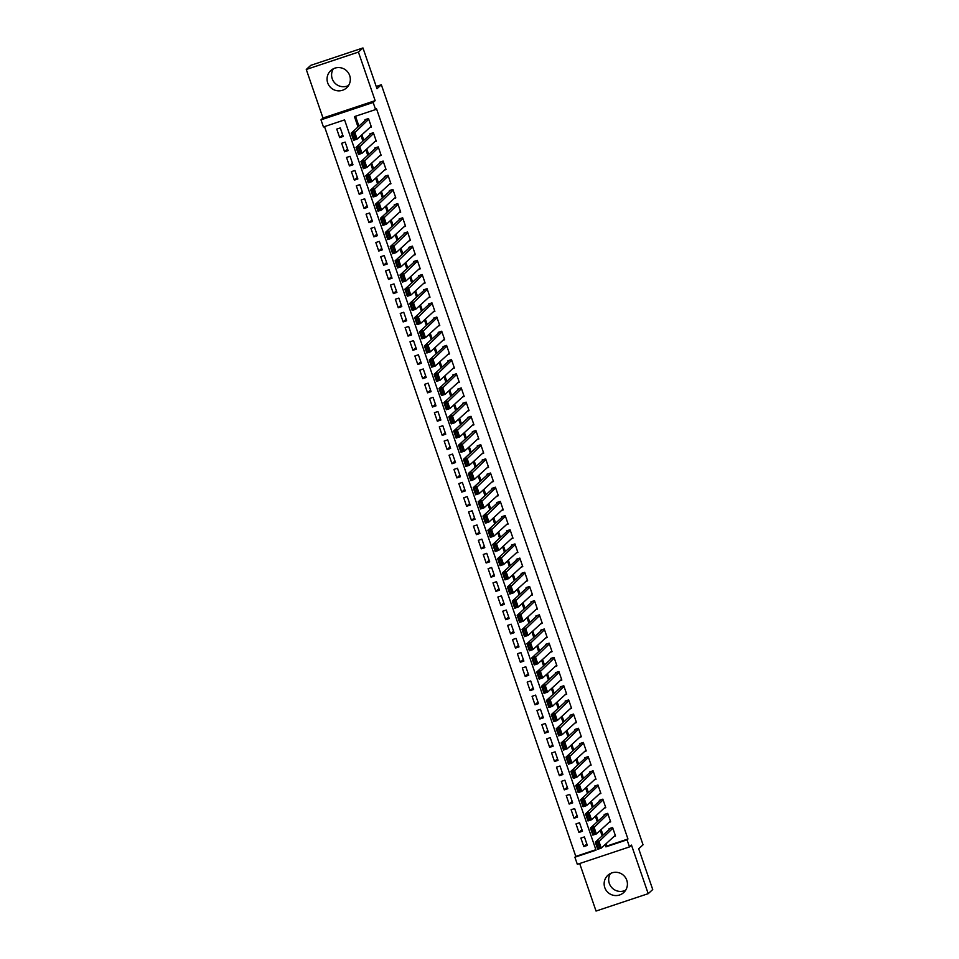 <?xml version="1.0" encoding="UTF-8"?>
<svg xmlns="http://www.w3.org/2000/svg" width="959" height="959" viewBox="0 0 959 959"><rect width="100%" height="100%" fill="white"/><g stroke="black" fill="none" stroke-linecap="round" stroke-linejoin="round"><path stroke-width="1.44" d="M348.573 85.495A11.724 11.568 47.6 0 1 333.336 68.796M327.69 82.87A11.724 11.568 -132.4 0 0 346.595 87.868A11.724 11.568 -132.4 0 0 349.687 75.545A11.724 11.568 -132.4 0 0 330.795 70.546A11.724 11.568 -132.4 0 0 327.69 82.87M625.664 890.204A11.724 11.568 47.6 0 1 610.427 873.505M604.781 887.59A11.724 11.568 -132.4 0 0 623.674 892.589A11.724 11.568 -132.4 0 0 626.778 880.254A11.724 11.568 -132.4 0 0 607.874 875.267A11.724 11.568 -132.4 0 0 604.781 887.59M606.028 843.776L606.807 846.054L627.953 839.005L627.042 839.832L629.488 846.917L577.33 864.299L574.885 857.214L596.03 850.165L344.581 119.899L323.435 126.948L320.989 119.851L373.159 102.469L375.592 109.566L354.446 116.602L358.019 126.96M322.991 118.029L375.149 100.647L358.426 52.086L362.958 47.95L310.8 65.332L306.269 69.468L322.991 118.029L320.989 119.851M579.68 863.52L596.042 911.05L648.2 893.668L631.478 845.095L629.488 846.917M324.502 126.588L575.796 856.387L574.885 857.214M358.426 52.086L306.269 69.468M362.958 47.95L376.995 88.719L381.346 84.752L643.045 844.795L638.694 848.763L652.731 889.532L648.2 893.668M369.802 127.559L371.409 127.032L368.484 118.52L364.959 119.695L365.199 120.402M374.681 141.74L376.288 141.213L373.363 132.702L369.838 133.876L370.078 134.584M379.56 155.921L381.179 155.394L378.242 146.883L374.717 148.058L374.969 148.765M384.451 170.103L386.057 169.563L383.121 161.064L379.596 162.239L379.848 162.946M389.33 184.284L390.936 183.744L388.011 175.245L384.487 176.42L384.727 177.127M394.209 198.465L395.815 197.926L392.89 189.426L389.366 190.601L389.606 191.309M399.1 212.646L400.706 212.107L397.769 203.596L394.245 204.77L394.497 205.49M403.979 226.827L405.585 226.288L402.66 217.777L399.136 218.952L399.376 219.659M408.858 241.009L410.464 240.469L407.539 231.958L404.015 233.133L404.254 233.84M413.737 255.19L415.355 254.65L412.418 246.139L408.894 247.314L409.145 248.021M418.627 269.359L420.234 268.832L417.309 260.321L413.785 261.495L414.024 262.203M423.506 283.54L425.113 283.013L422.188 274.502L418.663 275.677L418.903 276.384M428.385 297.722L430.004 297.194L427.067 288.683L423.542 289.858L423.794 290.565M433.276 311.903L434.883 311.363L431.958 302.864L428.421 304.039L428.673 304.746M438.155 326.084L439.761 325.545L436.836 317.045L433.312 318.22L433.552 318.927M443.034 340.265L444.652 339.726L441.715 331.215L438.191 332.389L438.431 333.109M447.925 354.446L449.531 353.907L446.594 345.396L443.07 346.571L443.322 347.29M452.804 368.628L454.41 368.088L451.485 359.577L447.961 360.752L448.201 361.459M457.683 382.809L459.289 382.269L456.364 373.758L452.84 374.933L453.08 375.64M462.574 396.99L464.18 396.451L461.243 387.939L457.719 389.114L457.97 389.822M467.453 411.159L469.059 410.632L466.134 402.121L462.61 403.295L462.849 404.003M472.331 425.34L473.938 424.813L471.013 416.302L467.489 417.477L467.728 418.184M477.21 439.522L478.829 438.994L475.892 430.483L472.367 431.658L472.619 432.365M482.101 453.703L483.708 453.163L480.783 444.664L477.258 445.839L477.498 446.546M486.98 467.884L488.587 467.345L485.662 458.846L482.137 460.02L482.377 460.728M491.859 482.065L493.477 481.526L490.54 473.015L487.016 474.19L487.268 474.909M496.75 496.247L498.356 495.707L495.419 487.196L491.895 488.371L492.147 489.078M501.629 510.428L503.235 509.888L500.31 501.377L496.786 502.552L497.026 503.259M506.508 524.609L508.114 524.07L505.189 515.558L501.665 516.733L501.905 517.44M511.399 538.79L513.005 538.251L510.068 529.74L506.544 530.914L506.796 531.622M516.278 552.959L517.884 552.432L514.959 543.921L511.435 545.096L511.674 545.803M521.157 567.141L522.763 566.613L519.838 558.102L516.314 559.277L516.553 559.984M526.035 581.322L527.654 580.782L524.717 572.283L521.193 573.458L521.444 574.165M530.926 595.503L532.533 594.964L529.608 586.464L526.083 587.639L526.323 588.346M535.805 609.684L537.412 609.145L534.487 600.646L530.962 601.82L531.202 602.528M540.684 623.865L542.303 623.326L539.366 614.815L535.841 615.99L536.093 616.709M545.575 638.047L547.181 637.507L544.256 628.996L540.72 630.171L540.972 630.878M550.454 652.228L552.06 651.688L549.135 643.177L545.611 644.352L545.851 645.059M555.333 666.409L556.939 665.87L554.014 657.359L550.49 658.533L550.73 659.241M560.224 680.578L561.83 680.051L558.893 671.54L555.369 672.715L555.621 673.422M565.103 694.76L566.709 694.232L563.784 685.721L560.26 686.896L560.5 687.603M569.982 708.941L571.588 708.413L568.663 699.902L565.139 701.077L565.378 701.784M574.873 723.122L576.479 722.583L573.542 714.083L570.018 715.258L570.269 715.965M579.751 737.303L581.358 736.764L578.433 728.265L574.909 729.439L575.148 730.147M584.63 751.484L586.237 750.945L583.312 742.434L579.787 743.609L580.027 744.328M589.509 765.666L591.128 765.126L588.191 756.615L584.666 757.79L584.918 758.509M594.4 779.847L596.007 779.307L593.082 770.796L589.557 771.971L589.797 772.678M599.279 794.028L600.885 793.489L597.96 784.977L594.436 786.152L594.676 786.859M604.158 808.209L605.776 807.67L602.839 799.159L599.315 800.333L599.567 801.041M609.049 822.378L610.655 821.851L607.718 813.34L604.194 814.515L604.446 815.222M586.8 843.872L583.815 846.593L580.89 838.094L584.415 836.919L587.34 845.418L583.815 846.593M581.921 829.691L578.936 832.424L575.999 823.913L579.524 822.738L582.461 831.249L578.936 832.424M577.042 815.51L574.045 818.243L571.12 809.732L574.645 808.557L577.57 817.068L574.045 818.243M572.151 801.328L569.167 804.062L566.242 795.55L569.766 794.376L572.691 802.887L569.167 804.062M567.272 787.147L564.288 789.88L561.351 781.369L564.875 780.194L567.812 788.706L564.288 789.88M562.394 772.966L559.397 775.699L556.472 767.188L559.996 766.013L562.921 774.524L559.397 775.699M557.515 758.797L554.518 761.518L551.593 753.007L555.117 751.832L558.042 760.343L554.518 761.518M552.624 744.616L549.639 747.337L546.702 738.826L550.226 737.651L553.163 746.162L549.639 747.337M547.745 730.434L544.76 733.155L541.823 724.656L545.347 723.482L548.284 731.981L544.76 733.155M542.866 716.253L539.869 718.974L536.944 710.475L540.468 709.3L543.393 717.8L539.869 718.974M537.975 702.072L534.99 704.793L532.065 696.294L535.59 695.119L538.514 703.63L534.99 704.793M533.096 687.891L530.111 690.624L527.174 682.113L530.699 680.938L533.636 689.449L530.111 690.624M528.217 673.709L525.22 676.443L522.295 667.932L525.82 666.757L528.745 675.268L525.22 676.443M523.326 659.528L520.341 662.261L517.416 653.75L520.941 652.576L523.866 661.087L520.341 662.261M518.447 645.347L515.462 648.08L512.526 639.569L516.05 638.394L518.987 646.905L515.462 648.08M513.568 631.166L510.572 633.899L507.647 625.388L511.171 624.213L514.096 632.724L510.572 633.899M508.69 616.997L505.693 619.718L502.768 611.207L506.292 610.032L509.217 618.543L505.693 619.718M503.799 602.815L500.814 605.537L497.877 597.025L501.401 595.851L504.338 604.362L500.814 605.537M498.92 588.634L495.935 591.355L492.998 582.856L496.522 581.681L499.459 590.181L495.935 591.355M494.041 574.453L491.044 577.174L488.119 568.675L491.643 567.5L494.568 575.999L491.044 577.174M489.15 560.272L486.165 563.005L483.24 554.494L486.764 553.319L489.689 561.83L486.165 563.005M484.271 546.091L481.286 548.824L478.349 540.313L481.874 539.138L484.81 547.649L481.286 548.824M479.392 531.909L476.395 534.643L473.47 526.131L476.995 524.957L479.92 533.468L476.395 534.643M474.501 517.728L471.516 520.461L468.591 511.95L472.116 510.775L475.041 519.287L471.516 520.461M469.622 503.547L466.637 506.28L463.7 497.769L467.225 496.594L470.162 505.105L466.637 506.28M464.743 489.366L461.747 492.099L458.822 483.588L462.346 482.413L465.271 490.924L461.747 492.099M459.852 475.196L456.868 477.918L453.943 469.407L457.467 468.232L460.392 476.743L456.868 477.918M454.974 461.015L451.989 463.736L449.052 455.237L452.576 454.063L455.513 462.562L451.989 463.736M450.095 446.834L447.098 449.555L444.173 441.056L447.697 439.881L450.622 448.38L447.098 449.555M445.216 432.653L442.219 435.374L439.294 426.875L442.818 425.7L445.743 434.199L442.219 435.374M440.325 418.472L437.34 421.205L434.403 412.694L437.939 411.519L440.864 420.03L437.34 421.205M435.446 404.29L432.461 407.024L429.524 398.512L433.048 397.338L435.985 405.849L432.461 407.024M430.567 390.109L427.57 392.842L424.645 384.331L428.17 383.156L431.094 391.668L427.57 392.842M425.676 375.928L422.691 378.661L419.766 370.15L423.291 368.975L426.216 377.486L422.691 378.661M420.797 361.747L417.812 364.48L414.875 355.969L418.4 354.794L421.337 363.305L417.812 364.48M415.918 347.566L412.921 350.299L409.996 341.788L413.521 340.613L416.446 349.124L412.921 350.299M411.027 333.396L408.043 336.118L405.118 327.606L408.642 326.432L411.567 334.943L408.043 336.118M406.148 319.215L403.164 321.936L400.227 313.437L403.751 312.262L406.688 320.762L403.164 321.936M401.27 305.034L398.273 307.755L395.348 299.256L398.872 298.081L401.797 306.58L398.273 307.755M396.391 290.853L393.394 293.574L390.469 285.075L393.993 283.9L396.918 292.411L393.394 293.574M391.5 276.672L388.515 279.405L385.578 270.894L389.102 269.719L392.039 278.23L388.515 279.405M386.621 262.49L383.636 265.223L380.699 256.712L384.223 255.538L387.16 264.049L383.636 265.223M381.742 248.309L378.745 251.042L375.82 242.531L379.344 241.356L382.269 249.867L378.745 251.042M376.851 234.128L373.866 236.861L370.941 228.35L374.466 227.175L377.39 235.686L373.866 236.861M371.972 219.947L368.987 222.68L366.05 214.169L369.575 212.994L372.512 221.505L368.987 222.68M367.093 205.777L364.096 208.499L361.171 199.987L364.696 198.813L367.621 207.324L364.096 208.499M362.202 191.596L359.217 194.317L356.292 185.806L359.817 184.631L362.742 193.143L359.217 194.317M357.323 177.415L354.339 180.136L351.402 171.637L354.926 170.462L357.863 178.961L354.339 180.136M352.444 163.234L349.448 165.955L346.523 157.456L350.047 156.281L352.972 164.78L349.448 165.955M347.554 149.053L344.569 151.786L341.644 143.275L345.168 142.1L348.093 150.611L344.569 151.786M575.796 856.387L595.875 849.698M343.214 136.43L340.277 127.919L336.753 129.093L339.69 137.605L343.214 136.43M627.953 839.005L376.503 108.739L375.592 109.566M355.513 116.255L358.918 126.132M361.891 134.775L363.797 140.314M366.782 148.957L368.688 154.495M371.66 163.138L373.566 168.676M376.539 177.319L378.445 182.857M381.43 191.5L383.336 197.039M386.309 205.682L388.215 211.208M391.188 219.851L393.094 225.389M396.079 234.032L397.985 239.57M400.958 248.213L402.864 253.751M405.837 262.394L407.743 267.933M410.716 276.576L412.634 282.114M415.607 290.757L417.513 296.295M420.486 304.938L422.392 310.476M425.364 319.119L427.27 324.657M430.255 333.3L432.161 338.839M435.134 347.482L437.04 353.008M440.013 361.651L441.919 367.189M444.904 375.832L446.81 381.37M449.783 390.013L451.689 395.552M454.662 404.195L456.568 409.733M459.553 418.376L461.459 423.914M464.432 432.557L466.338 438.095M469.311 446.738L471.217 452.276M474.19 460.919L476.096 466.458M479.08 475.101L480.986 480.627M483.959 489.282L485.865 494.808M488.838 503.451L490.744 508.989M493.729 517.632L495.635 523.17M498.608 531.813L500.514 537.352M503.487 545.995L505.393 551.533M508.378 560.176L510.284 565.714M513.257 574.357L515.163 579.895M518.136 588.538L520.042 594.077M523.015 602.72L524.933 608.258M527.906 616.901L529.812 622.427M532.784 631.07L534.69 636.608M537.663 645.251L539.569 650.789M542.554 659.432L544.46 664.971M547.433 673.614L549.339 679.152M552.312 687.795L554.218 693.333M557.203 701.976L559.109 707.514M562.082 716.157L563.988 721.695M566.961 730.338L568.867 735.877M571.852 744.52L573.758 750.058M576.731 758.701L578.637 764.227M581.61 772.87L583.516 778.408M586.488 787.051L588.394 792.59M591.379 801.233L593.285 806.771M596.258 815.414L598.164 820.952M601.137 829.595L603.043 835.133M613.928 836.56L615.534 836.032L612.609 827.521L609.085 828.696L609.325 829.403M381.346 84.752L376.216 86.454M375.149 100.647L373.159 102.469M605.117 844.603L605.896 846.881L627.042 839.832M360.992 135.603L362.898 141.141M365.87 149.784L367.776 155.322M370.749 163.965L372.655 169.503M375.64 178.146L377.546 183.684M380.519 192.327L382.425 197.866M385.398 206.509L387.304 212.035M390.289 220.678L392.195 226.216M395.168 234.859L397.074 240.397M400.047 249.04L401.953 254.579M404.938 263.222L406.844 268.76M409.817 277.403L411.723 282.941M414.696 291.584L416.602 297.122M419.574 305.765L421.492 311.303M424.465 319.946L426.371 325.485M429.344 334.128L431.25 339.666M434.223 348.309L436.129 353.835M439.114 362.478L441.02 368.016M443.993 376.659L445.899 382.197M448.872 390.84L450.778 396.379M453.763 405.022L455.669 410.56M458.642 419.203L460.548 424.741M463.521 433.384L465.427 438.922M468.412 447.565L470.318 453.104M473.29 461.747L475.196 467.285M478.169 475.928L480.075 481.454M483.048 490.109L484.954 495.635M487.939 504.278L489.845 509.816M492.818 518.459L494.724 523.998M497.697 532.641L499.603 538.179M502.588 546.822L504.494 552.36M507.467 561.003L509.373 566.541M512.346 575.184L514.252 580.722M517.237 589.365L519.143 594.904M522.116 603.547L524.022 609.085M526.994 617.728L528.9 623.254M531.873 631.897L533.791 637.435M536.764 646.078L538.67 651.617M541.643 660.26L543.549 665.798M546.522 674.441L548.428 679.979M551.413 688.622L553.319 694.16M556.292 702.803L558.198 708.341M561.171 716.984L563.077 722.523M566.062 731.166L567.968 736.704M570.941 745.347L572.847 750.885M575.82 759.528L577.726 765.054M580.71 773.697L582.616 779.235M585.589 787.878L587.495 793.417M590.468 802.06L592.374 807.598M595.347 816.241L597.253 821.779M600.238 830.422L602.144 835.96M606.807 846.054L605.896 846.881M342.675 134.871L339.69 137.605M615.294 835.313L601.257 848.116L597.733 849.29L595.299 842.206L598.824 841.031L601.257 848.116L599.603 847.624L597.901 842.661L596.486 843.129L598.188 848.092L599.603 847.624M610.691 828.156L595.299 842.206L596.486 843.129M612.849 828.228L597.901 842.661M597.733 849.29L598.188 848.092M610.404 821.144L596.378 833.934L592.854 835.109L590.42 828.025L593.945 826.85L596.378 833.934L594.724 833.443L593.01 828.48L591.607 828.948L593.309 833.91L594.724 833.443M605.812 813.975L590.42 828.025L591.607 828.948M607.97 814.047L593.01 828.48M592.854 835.109L593.309 833.91M605.525 806.963L591.499 819.765L587.975 820.94L585.529 813.843L589.054 812.669L591.499 819.765L589.833 819.262L588.131 814.299L586.716 814.766L588.43 819.729L589.833 819.262M600.921 799.794L585.529 813.843L586.716 814.766M603.091 799.866L588.131 814.299M587.975 820.94L588.43 819.729M600.646 792.781L586.62 805.584L583.096 806.759L580.651 799.662L584.175 798.487L586.62 805.584L584.954 805.081L583.252 800.118L581.837 800.585L583.552 805.548L584.954 805.081M596.042 785.613L580.651 799.662L581.837 800.585M598.2 785.685L583.252 800.118M583.096 806.759L583.552 805.548M595.767 778.6L581.729 791.403L578.205 792.578L575.772 785.481L579.296 784.306L581.729 791.403L580.075 790.899L578.361 785.936L576.958 786.416L578.661 791.379L580.075 790.899M591.164 771.444L575.772 785.481L576.958 786.416M593.321 771.504L578.361 785.936M578.205 792.578L578.661 791.379M590.876 764.419L576.85 777.222L573.326 778.396L570.881 771.3L574.405 770.125L576.85 777.222L575.196 776.73L573.482 771.755L572.067 772.235L573.782 777.198L575.196 776.73M586.273 757.262L570.881 771.3L572.067 772.235M588.442 757.334L573.482 771.755M573.326 778.396L573.782 777.198M585.997 750.238L571.972 763.04L568.447 764.215L566.002 757.13L569.526 755.956L571.972 763.04L570.305 762.549L568.603 757.586L567.189 758.054L568.903 763.016L570.305 762.549M581.394 743.081L566.002 757.13L567.189 758.054M583.552 743.153L568.603 757.586M568.447 764.215L568.903 763.016M581.118 736.056L567.081 748.859L563.556 750.034L561.123 742.949L564.647 741.775L567.081 748.859L565.426 748.368L563.712 743.405L562.31 743.872L564.012 748.835L565.426 748.368M576.515 728.9L561.123 742.949L562.31 743.872M578.673 728.972L563.712 743.405M563.556 750.034L564.012 748.835M576.227 721.875L562.202 734.678L558.677 735.853L556.232 728.768L559.756 727.593L562.202 734.678L560.547 734.186L558.833 729.224L557.419 729.691L559.133 734.654L560.547 734.186M571.624 714.719L556.232 728.768L557.419 729.691M573.794 714.791L558.833 729.224M558.677 735.853L559.133 734.654M571.348 707.694L557.323 720.497L553.799 721.671L551.353 714.587L554.877 713.412L557.323 720.497L555.657 720.005L553.954 715.042L552.54 715.51L554.254 720.473L555.657 720.005M566.745 700.538L551.353 714.587L552.54 715.51M568.903 700.609L553.954 715.042M553.799 721.671L554.254 720.473M566.469 693.525L552.432 706.315L548.908 707.49L546.474 700.406L549.998 699.231L552.432 706.315L550.778 705.824L549.063 700.861L547.661 701.329L549.363 706.292L550.778 705.824M561.866 686.356L546.474 700.406L547.661 701.329M564.024 686.428L549.063 700.861M548.908 707.49L549.363 706.292M561.578 679.344L547.553 692.146L544.029 693.309L541.583 686.224L545.108 685.05L547.553 692.146L545.899 691.643L544.185 686.68L542.782 687.147L544.484 692.11L545.899 691.643M556.987 672.175L541.583 686.224L542.782 687.147M559.145 672.247L544.185 686.68M544.029 693.309L544.484 692.11M556.699 665.162L542.674 677.965L539.15 679.14L536.704 672.043L540.229 670.868L542.674 677.965L541.008 677.462L539.306 672.499L537.891 672.966L539.605 677.929L541.008 677.462M552.096 657.994L536.704 672.043L537.891 672.966M554.254 658.066L539.306 672.499M539.15 679.14L539.605 677.929M551.821 650.981L537.795 663.784L534.271 664.959L531.825 657.862L535.35 656.687L537.795 663.784L536.129 663.28L534.427 658.318L533.012 658.797L534.726 663.76L536.129 663.28M547.217 643.813L531.825 657.862L533.012 658.797M549.375 643.885L534.427 658.318M534.271 664.959L534.726 663.76M546.942 636.8L532.904 649.603L529.38 650.777L526.947 643.681L530.471 642.506L532.904 649.603L531.25 649.099L529.536 644.136L528.133 644.616L529.836 649.579L531.25 649.099M542.338 629.643L526.947 643.681L528.133 644.616M544.496 629.703L529.536 644.136M529.38 650.777L529.836 649.579M542.051 622.619L528.025 635.421L524.501 636.596L522.056 629.5L525.58 628.325L528.025 635.421L526.371 634.93L524.657 629.967L523.242 630.435L524.957 635.397L526.371 634.93M537.448 615.462L522.056 629.5L523.242 630.435M539.617 615.534L524.657 629.967M524.501 636.596L524.957 635.397M537.172 608.438L523.146 621.24L519.622 622.415L517.177 615.33L520.701 614.156L523.146 621.24L521.48 620.749L519.778 615.786L518.363 616.253L520.078 621.216L521.48 620.749M532.569 601.281L517.177 615.33L518.363 616.253M534.726 601.353L519.778 615.786M519.622 622.415L520.078 621.216M532.293 594.256L518.256 607.059L514.731 608.234L512.298 601.149L515.822 599.974L518.256 607.059L516.601 606.567L514.887 601.605L513.485 602.072L515.187 607.035L516.601 606.567M527.69 587.1L512.298 601.149L513.485 602.072M529.847 587.172L514.887 601.605M514.731 608.234L515.187 607.035M527.402 580.075L513.377 592.878L509.852 594.053L507.407 586.968L510.931 585.793L513.377 592.878L511.722 592.386L510.008 587.423L508.594 587.891L510.308 592.854L511.722 592.386M522.799 572.919L507.407 586.968L508.594 587.891M524.969 572.991L510.008 587.423M509.852 594.053L510.308 592.854M522.523 565.894L508.498 578.697L504.973 579.871L502.528 572.787L506.052 571.612L508.498 578.697L506.832 578.205L505.129 573.242L503.715 573.71L505.429 578.673L506.832 578.205M517.92 558.737L502.528 572.787L503.715 573.71M520.078 558.809L505.129 573.242M504.973 579.871L505.429 578.673M517.644 551.725L503.607 564.515L500.083 565.69L497.649 558.606L501.173 557.431L503.607 564.515L501.953 564.024L500.238 559.061L498.836 559.529L500.538 564.491L501.953 564.024M513.041 544.556L497.649 558.606L498.836 559.529M515.199 544.628L500.238 559.061M500.083 565.69L500.538 564.491M512.753 537.543L498.728 550.346L495.204 551.521L492.758 544.424L496.282 543.25L498.728 550.346L497.074 549.843L495.359 544.88L493.957 545.347L495.659 550.31L497.074 549.843M508.162 530.375L492.758 544.424L493.957 545.347M510.32 530.447L495.359 544.88M495.204 551.521L495.659 550.31M507.874 523.362L493.849 536.165L490.325 537.34L487.879 530.243L491.404 529.068L493.849 536.165L492.183 535.661L490.481 530.699L489.066 531.166L490.78 536.129L492.183 535.661M503.271 516.194L487.879 530.243L489.066 531.166M505.429 516.266L490.481 530.699M490.325 537.34L490.78 536.129M502.995 509.181L488.958 521.984L485.434 523.158L483 516.062L486.525 514.887L488.958 521.984L487.304 521.48L485.602 516.517L484.187 516.997L485.889 521.96L487.304 521.48M498.392 502.025L483 516.062L484.187 516.997M500.55 502.084L485.602 516.517M485.434 523.158L485.889 521.96M498.105 495L484.079 507.802L480.555 508.977L478.121 501.881L481.646 500.706L484.079 507.802L482.425 507.299L480.711 502.336L479.308 502.816L481.01 507.779L482.425 507.299M493.513 487.843L478.121 501.881L479.308 502.816M495.671 487.903L480.711 502.336M480.555 508.977L481.01 507.779M493.226 480.819L479.2 493.621L475.676 494.796L473.231 487.699L476.755 486.537L479.2 493.621L477.534 493.13L475.832 488.167L474.417 488.634L476.132 493.597L477.534 493.13M488.622 473.662L473.231 487.699L474.417 488.634M490.792 473.734L475.832 488.167M475.676 494.796L476.132 493.597M488.347 466.637L474.321 479.44L470.797 480.615L468.352 473.53L471.876 472.355L474.321 479.44L472.655 478.949L470.953 473.986L469.538 474.453L471.253 479.416L472.655 478.949M483.744 459.481L468.352 473.53L469.538 474.453M485.901 459.553L470.953 473.986M470.797 480.615L471.253 479.416M483.468 452.456L469.43 465.259L465.906 466.434L463.473 459.349L466.997 458.174L469.43 465.259L467.776 464.767L466.062 459.805L464.659 460.272L466.362 465.235L467.776 464.767M478.865 445.3L463.473 459.349L464.659 460.272M481.022 445.372L466.062 459.805M465.906 466.434L466.362 465.235M478.577 438.275L464.552 451.078L461.027 452.252L458.582 445.168L462.106 443.993L464.552 451.078L462.897 450.586L461.183 445.623L459.769 446.091L461.483 451.054L462.897 450.586M473.974 431.118L458.582 445.168L459.769 446.091M476.143 431.19L461.183 445.623M461.027 452.252L461.483 451.054M473.698 424.094L459.673 436.896L456.148 438.071L453.703 430.987L457.227 429.812L459.673 436.896L458.006 436.405L456.304 431.442L454.89 431.91L456.604 436.872L458.006 436.405M469.095 416.937L453.703 430.987L454.89 431.91M471.253 417.009L456.304 431.442M456.148 438.071L456.604 436.872M468.819 409.925L454.782 422.715L451.257 423.89L448.824 416.805L452.348 415.631L454.782 422.715L453.127 422.224L451.413 417.261L450.011 417.728L451.713 422.691L453.127 422.224M464.216 402.756L448.824 416.805L450.011 417.728M466.374 402.828L451.413 417.261M451.257 423.89L451.713 422.691M463.928 395.743L449.903 408.546L446.379 409.721L443.933 402.624L447.457 401.449L449.903 408.546L448.249 408.043L446.534 403.08L445.12 403.547L446.834 408.51L448.249 408.043M459.337 388.575L443.933 402.624L445.12 403.547M461.495 388.647L446.534 403.08M446.379 409.721L446.834 408.51M459.049 381.562L445.024 394.365L441.5 395.54L439.054 388.443L442.578 387.268L445.024 394.365L443.358 393.861L441.655 388.898L440.241 389.366L441.955 394.329L443.358 393.861M454.446 374.394L439.054 388.443L440.241 389.366M456.604 374.466L441.655 388.898M441.5 395.54L441.955 394.329M454.17 367.381L440.133 380.184L436.609 381.358L434.175 374.262L437.7 373.087L440.133 380.184L438.479 379.68L436.765 374.717L435.362 375.197L437.064 380.16L438.479 379.68M449.567 360.224L434.175 374.262L435.362 375.197M451.725 360.284L436.765 374.717M436.609 381.358L437.064 380.16M449.28 353.2L435.254 366.002L431.73 367.177L429.284 360.081L432.809 358.906L435.254 366.002L433.6 365.511L431.886 360.536L430.483 361.016L432.185 365.978L433.6 365.511M444.688 346.043L429.284 360.081L430.483 361.016M446.846 346.115L431.886 360.536M431.73 367.177L432.185 365.978M444.401 339.018L430.375 351.821L426.851 352.996L424.405 345.911L427.93 344.737L430.375 351.821L428.709 351.33L427.007 346.367L425.592 346.834L427.306 351.797L428.709 351.33M439.797 331.862L424.405 345.911L425.592 346.834M441.955 331.934L427.007 346.367M426.851 352.996L427.306 351.797M439.522 324.837L425.496 337.64L421.972 338.815L419.527 331.73L423.051 330.555L425.496 337.64L423.83 337.148L422.128 332.186L420.713 332.653L422.428 337.616L423.83 337.148M434.918 317.681L419.527 331.73L420.713 332.653M437.076 317.753L422.128 332.186M421.972 338.815L422.428 337.616M434.643 310.656L420.605 323.459L417.081 324.633L414.648 317.549L418.172 316.374L420.605 323.459L418.951 322.967L417.237 318.004L415.834 318.472L417.537 323.435L418.951 322.967M430.04 303.5L414.648 317.549L415.834 318.472M432.197 303.571L417.237 318.004M417.081 324.633L417.537 323.435M429.752 296.475L415.726 309.277L412.202 310.452L409.757 303.368L413.281 302.193L415.726 309.277L414.072 308.786L412.358 303.823L410.943 304.291L412.658 309.254L414.072 308.786M425.149 289.318L409.757 303.368L410.943 304.291M427.318 289.39L412.358 303.823M412.202 310.452L412.658 309.254M424.873 282.294L410.848 295.096L407.323 296.271L404.878 289.186L408.402 288.012L410.848 295.096L409.181 294.605L407.479 289.642L406.065 290.109L407.779 295.072L409.181 294.605M420.27 275.137L404.878 289.186L406.065 290.109M422.428 275.209L407.479 289.642M407.323 296.271L407.779 295.072M419.994 268.124L405.957 280.927L402.432 282.09L399.999 275.005L403.523 273.83L405.957 280.927L404.302 280.424L402.588 275.461L401.186 275.928L402.888 280.891L404.302 280.424M415.391 260.956L399.999 275.005L401.186 275.928M417.549 261.028L402.588 275.461M402.432 282.09L402.888 280.891M415.103 253.943L401.078 266.746L397.553 267.921L395.108 260.824L398.632 259.649L401.078 266.746L399.423 266.242L397.709 261.28L396.295 261.747L398.009 266.71L399.423 266.242M410.5 246.775L395.108 260.824L396.295 261.747M412.67 246.847L397.709 261.28M397.553 267.921L398.009 266.71M410.224 239.762L396.199 252.565L392.675 253.739L390.229 246.643L393.753 245.468L396.199 252.565L394.533 252.061L392.83 247.098L391.416 247.578L393.13 252.541L394.533 252.061M405.621 232.593L390.229 246.643L391.416 247.578M407.779 232.665L392.83 247.098M392.675 253.739L393.13 252.541M405.345 225.581L391.308 238.383L387.784 239.558L385.35 232.462L388.874 231.287L391.308 238.383L389.654 237.88L387.939 232.917L386.537 233.397L388.239 238.359L389.654 237.88M400.742 218.424L385.35 232.462L386.537 233.397M402.9 218.484L387.939 232.917M387.784 239.558L388.239 238.359M400.454 211.4L386.429 224.202L382.905 225.377L380.459 218.28L383.984 217.106L386.429 224.202L384.775 223.711L383.061 218.748L381.658 219.215L383.36 224.178L384.775 223.711M395.863 204.243L380.459 218.28L381.658 219.215M398.021 204.315L383.061 218.748M382.905 225.377L383.36 224.178M395.576 197.218L381.55 210.021L378.026 211.196L375.58 204.111L379.105 202.936L381.55 210.021L379.884 209.53L378.182 204.567L376.767 205.034L378.481 209.997L379.884 209.53M390.972 190.062L375.58 204.111L376.767 205.034M393.13 190.134L378.182 204.567M378.026 211.196L378.481 209.997M390.697 183.037L376.659 195.84L373.135 197.015L370.701 189.93L374.226 188.755L376.659 195.84L375.005 195.348L373.303 190.385L371.888 190.853L373.59 195.816L375.005 195.348M386.093 175.881L370.701 189.93L371.888 190.853M388.251 175.953L373.303 190.385M373.135 197.015L373.59 195.816M385.806 168.856L371.78 181.659L368.256 182.833L365.823 175.749L369.347 174.574L371.78 181.659L370.126 181.167L368.412 176.204L367.009 176.672L368.712 181.635L370.126 181.167M381.214 161.699L365.823 175.749L367.009 176.672M383.372 161.771L368.412 176.204M368.256 182.833L368.712 181.635M380.927 154.675L366.901 167.477L363.377 168.652L360.932 161.568L364.456 160.393L366.901 167.477L365.235 166.986L363.533 162.023L362.118 162.491L363.833 167.453L365.235 166.986M376.324 147.518L360.932 161.568L362.118 162.491M378.493 147.59L363.533 162.023M363.377 168.652L363.833 167.453M376.048 140.505L362.022 153.296L358.498 154.471L356.053 147.386L359.577 146.212L362.022 153.296L360.356 152.805L358.654 147.842L357.239 148.309L358.954 153.272L360.356 152.805M371.445 133.337L356.053 147.386L357.239 148.309M373.602 133.409L358.654 147.842M358.498 154.471L358.954 153.272M371.169 126.324L357.132 139.127L353.607 140.302L351.174 133.205L354.698 132.03L357.132 139.127L355.477 138.623L353.763 133.661L352.361 134.128L354.063 139.091L355.477 138.623M366.566 119.156L351.174 133.205L352.361 134.128M368.724 119.228L353.763 133.661M353.607 140.302L354.063 139.091"/></g></svg>
